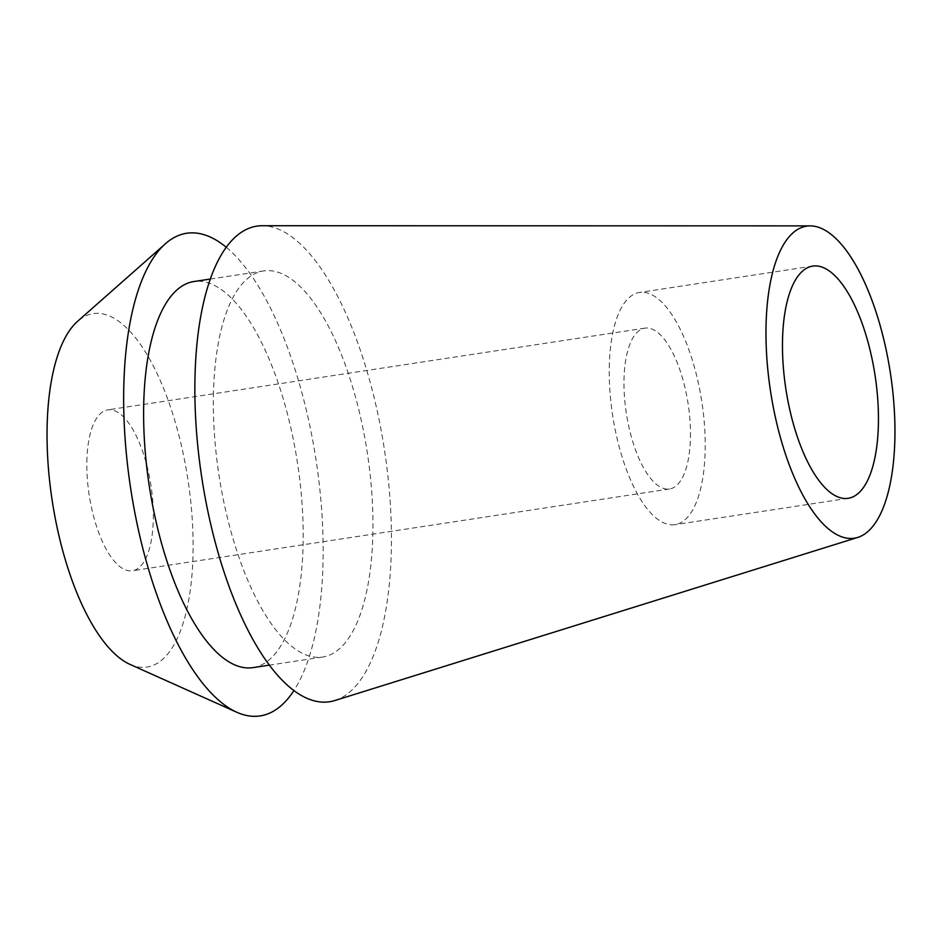 <?xml version="1.0" encoding="UTF-8"?>
<svg xmlns="http://www.w3.org/2000/svg" width="942" height="942" viewBox="0 0 942 942"><rect width="100%" height="100%" fill="white"/><g stroke="black" fill="none" stroke-linecap="round" stroke-linejoin="round"><path stroke-width="0.71" stroke-dasharray="4.71 3.53" d="M609.274 367.345A117.456 45.134 -98.7 0 1 639.559 292.444A117.456 45.134 -98.7 0 1 705.181 449.781A117.456 45.134 -98.7 0 1 674.908 524.682A117.456 45.134 -98.7 0 1 609.274 367.345M690.451 437.112A81.377 31.274 81.3 0 0 644.987 328.122A81.377 31.274 81.3 0 0 624.004 380.003A81.377 31.274 81.3 0 0 669.468 489.004A81.377 31.274 81.3 0 0 690.451 437.112M86.852 461.768A81.377 31.274 -98.7 0 1 107.835 409.876A81.377 31.274 -98.7 0 1 153.299 518.865A81.377 31.274 -98.7 0 1 132.316 570.758A81.377 31.274 -98.7 0 1 86.852 461.768M129.866 664.334A178.756 68.695 81.3 0 0 193.051 553.036A178.756 68.695 81.3 0 0 154.912 369.028A178.756 68.695 81.3 0 0 77.644 321.269M226.304 247.31A244.119 93.811 -98.7 0 1 323.059 560.255A244.119 93.811 -98.7 0 1 293.786 690.71M252.786 667.654A195.288 75.054 81.3 0 0 303.124 543.122A195.288 75.054 81.3 0 0 194.017 281.517M213.422 395.452A195.288 75.054 -98.7 0 1 263.76 270.907A195.288 75.054 -98.7 0 1 372.879 532.501A195.288 75.054 -98.7 0 1 322.529 657.045A195.288 75.054 -98.7 0 1 213.422 395.452M334.634 700.601A240.587 92.457 81.3 0 0 391.366 548.397A240.587 92.457 81.3 0 0 262.359 225.727M812.781 266.08L639.559 292.444M848.13 498.318L674.908 524.682M644.987 328.122L107.835 409.876M669.468 489.004L132.316 570.758M263.76 270.907L210.384 279.032M322.529 657.045L269.153 665.17"/><path stroke-width="1.41" d="M878.415 423.417A117.456 45.134 81.3 0 0 812.781 266.08A117.456 45.134 81.3 0 0 782.508 340.98A117.456 45.134 81.3 0 0 848.13 498.318A117.456 45.134 81.3 0 0 878.415 423.417M165.462 243.719L77.644 321.269A178.756 68.695 81.3 0 0 47.1 427.597A178.756 68.695 81.3 0 0 129.866 664.334L236.772 712.246A244.119 93.811 -98.7 0 1 123.743 388.928A244.119 93.811 -98.7 0 1 165.462 243.719A244.119 93.811 -98.7 0 1 226.304 247.31M293.786 690.71A244.119 93.811 -98.7 0 1 236.772 712.246M210.384 279.032L194.017 281.517A195.288 75.054 81.3 0 0 143.679 406.061A195.288 75.054 81.3 0 0 252.786 667.654L269.153 665.17M810.261 225.88L262.359 225.727A240.587 92.457 81.3 0 0 194.935 379.555A240.587 92.457 81.3 0 0 334.634 700.601L857.679 537.446A157.844 60.665 -98.7 0 1 766.023 326.803A157.844 60.665 -98.7 0 1 810.261 225.88A157.844 60.665 -98.7 0 1 894.9 437.583A157.844 60.665 -98.7 0 1 857.679 537.446"/></g></svg>
